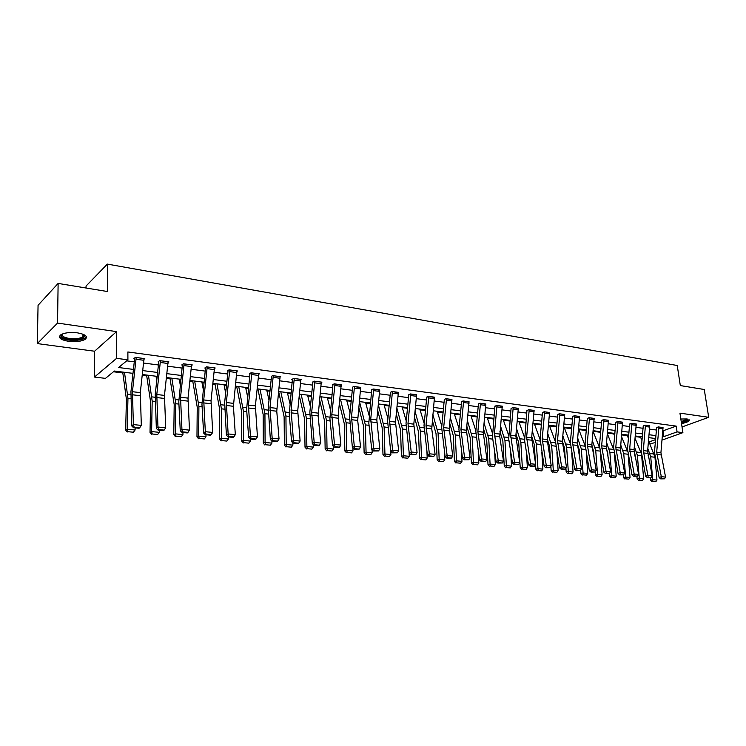 <?xml version="1.0" encoding="UTF-8"?>
<svg xmlns="http://www.w3.org/2000/svg" width="746" height="746" viewBox="0 0 746 746"><rect width="100%" height="100%" fill="white"/><g stroke="black" fill="none" stroke-linecap="round" stroke-linejoin="round"><path stroke-width="1.12" d="M68.613 341.332C76.073 342.116 81.659 341.407 85.361 339.216C88.019 336.455 85.398 334.339 77.481 332.856C70.012 332.035 64.389 332.725 60.612 334.917C57.918 337.742 60.585 339.878 68.613 341.332M681.518 423.541C685.667 422.786 688.232 421.816 689.211 420.641L686.898 418.954L680.828 419.01M133.002 373.354L114.352 371.032L105.466 378.371L94.472 377.047L116.59 358.341L127.911 359.833L118.595 367.526L133.45 369.41M94.583 351.226L116.553 331.616L57.535 323.083L58.123 283.424L38.065 305.291L37.3 343.589L94.583 351.226L94.472 377.047M86.032 288.012L86.051 286.044L107.377 264.103L677.237 365.503L680.315 385.57L704.271 389.505L708.7 417.303L679.942 413.135L682.898 432.652L662.047 440.093M655.342 442.49L649.962 443.945M113.457 371.769L122.829 372.935M132.378 374.119L132.909 374.194M142.244 375.35L146.729 375.909M156.156 377.075L157.164 377.206M166.358 378.343L170.06 378.8M179.376 379.966L180.83 380.143M189.885 381.271L192.841 381.635M202.035 382.773L203.919 383.015M212.843 384.115L215.09 384.395M224.164 385.523L226.458 385.813M235.251 386.904L236.827 387.099M245.788 388.209L248.474 388.545M257.137 389.626L258.06 389.738M266.919 390.839L269.968 391.221M287.574 393.403L290.977 393.823M307.762 395.912L311.511 396.378M327.513 398.364L331.578 398.868M346.825 400.77L351.198 401.311M365.726 403.11L370.389 403.689M384.227 405.414L389.16 406.029M402.327 407.661L407.53 408.304M420.054 409.862L425.518 410.542M437.417 412.025L443.115 412.725M454.417 414.133L460.347 414.869M471.08 416.203L477.235 416.967M487.408 418.236L493.768 419.019M503.41 420.222L509.966 421.033M519.095 422.171L525.846 423.01M534.472 424.082L541.409 424.94M549.56 425.957L556.665 426.833M564.358 427.794L571.604 428.689M578.868 429.593L585.918 430.47M593.117 431.365L599.971 432.214M607.412 433.137L613.762 433.93M621.465 434.89L627.302 435.608M635.247 436.596L640.6 437.268M57.535 323.083L37.3 343.589M682.04 426.954L708.7 417.303M662.877 430.871L676.202 426.106L127.874 351.972L127.911 359.833M126.689 360.84L134.299 361.829M143.624 363.05L158.525 364.99M167.701 366.193L182.155 368.086M191.2 369.261L205.225 371.098M214.13 372.254L227.735 374.035M236.519 375.182L249.724 376.907M258.377 378.035L271.199 379.714M279.731 380.824L292.18 382.456M300.591 383.547L312.686 385.132M320.976 386.214L332.725 387.752M340.913 388.815L352.326 390.307M360.402 391.361L371.499 392.816M379.462 393.851L390.251 395.259M398.112 396.294L408.603 397.655M416.361 398.672L426.563 400.005M434.228 401.003L444.15 402.299M451.712 403.288L461.364 404.556M468.833 405.526L478.223 406.756M485.599 407.717L494.747 408.911M502.03 409.862L510.926 411.027M518.125 411.969L526.788 413.098M533.903 414.03L542.342 415.13M549.364 416.044L557.579 417.117M564.526 418.03L572.527 419.075M579.39 419.97L587.186 420.986M593.975 421.872L601.574 422.861M608.279 423.737L615.683 424.707M622.313 425.574L629.531 426.516M636.086 427.374L643.117 428.288M649.607 429.137L656.461 430.032M663.045 427.728L658.373 426.917L656.583 427.57M649.785 425.975L645.02 425.136L643.276 426.013M636.263 424.185L631.414 423.327L629.689 424.213M622.5 422.357L617.557 421.49L615.842 422.385M608.475 420.502L603.43 419.606L601.742 420.52M594.17 418.609L589.042 417.695L587.363 418.618M579.595 416.678L574.364 415.746L572.676 416.436M564.731 414.711L559.397 413.75L557.728 414.45M549.578 412.706L544.142 411.727L542.519 412.697M534.127 410.664L528.578 409.657L526.984 410.636M518.358 408.575L512.698 407.54L511.122 408.547M502.263 406.449L496.491 405.386L494.943 406.402M485.842 404.276L479.948 403.194L478.4 403.912M469.085 402.057L463.061 400.947L461.541 401.674M451.964 399.8L445.828 398.653L444.364 399.716M434.489 397.487L428.213 396.312L426.787 397.394M416.641 395.128L410.225 393.916L408.827 395.016M398.392 392.722L391.846 391.473L390.484 392.592M379.751 390.261L373.065 388.983L371.732 390.111M360.7 387.743L353.865 386.428L352.541 387.165M341.22 385.178L334.227 383.817L332.343 384.908L332.977 384.992M321.293 382.549L321.927 382.176L314.15 381.141L312.285 382.26L312.938 382.344M300.918 379.863L301.561 379.472L293.607 378.418L291.77 379.546L292.441 379.63M280.058 377.122L280.729 376.702L272.579 375.62L271.441 376.348M258.722 374.315L259.403 373.867L251.066 372.758L249.295 373.933L249.994 374.026M236.864 371.443L237.573 370.967L229.031 369.829L227.306 371.023L228.015 371.116L227.996 370.538M214.494 368.505L215.212 367.992L206.474 366.827L204.777 368.039L205.504 368.142L205.495 367.536M191.573 365.493L192.319 364.943L183.357 363.759L181.707 364.99L182.453 365.092M168.083 362.416L168.848 361.829L159.672 360.607L158.059 361.866L158.823 361.969M144.015 359.264L144.808 358.63L135.399 357.381L133.823 358.667L134.616 358.77L134.606 358.024M116.553 331.616L116.59 358.341M676.202 426.106L677.07 431.887L682.898 432.652M58.123 283.424L107.349 291.509L107.377 264.103M655.697 438.517L648.833 437.669M642.343 436.858L635.303 435.981M628.738 435.16L621.521 434.256M614.881 433.435L607.477 432.512M600.754 431.673L593.154 430.722M586.365 429.873L578.56 428.903M571.688 428.045L563.678 427.048M556.73 426.18L548.506 425.155M541.475 424.278L533.026 423.224M525.911 422.339L517.239 421.257M510.031 420.362L501.125 419.252M493.833 418.338L484.676 417.2M477.3 416.277L467.891 415.112M460.422 414.179L450.752 412.967M443.189 412.025L433.249 410.785M425.584 409.834L415.373 408.556M407.605 407.596L397.105 406.281M389.235 405.302L378.436 403.959M370.464 402.961L359.358 401.581M351.273 400.565L339.84 399.147M331.653 398.122L319.894 396.658M311.586 395.622L299.482 394.112M291.061 393.058L278.594 391.51M270.052 390.447L257.221 388.843M248.558 387.761L235.335 386.111M226.551 385.02L212.927 383.323M204.003 382.213L189.969 380.46M180.914 379.332L166.451 377.523M157.257 376.385L142.337 374.52M649.113 441.93L655.594 439.608M662.373 436.429L663.903 436.615L677.07 431.887M142.784 370.594L157.695 372.478M166.88 373.643L181.343 375.48M190.389 376.618L204.423 378.399M213.337 379.527L226.952 381.253M235.736 382.372L248.959 384.041M257.612 385.141L270.444 386.764M278.985 387.845L291.444 389.431M299.864 390.494L311.959 392.023M320.267 393.077L332.026 394.569M340.213 395.604L351.636 397.049M359.712 398.075L370.818 399.483M378.791 400.49L389.589 401.861M397.45 402.859L407.95 404.192M415.709 405.171L425.919 406.467M433.585 407.437L443.516 408.696M451.078 409.657L460.739 410.878M468.218 411.829L477.617 413.014M484.993 413.955L494.141 415.112M501.433 416.035L510.339 417.163M517.538 418.077L526.21 419.177M533.325 420.073L541.773 421.145M548.795 422.031L557.02 423.075M563.967 423.961L571.977 424.968M578.849 425.845L586.645 426.833M593.434 427.691L601.034 428.652M607.748 429.5L615.152 430.442M621.791 431.281L629.009 432.195M635.573 433.034L642.604 433.92M649.104 434.741L655.958 435.617M663.063 430.899L663.903 436.615M663.054 428.847L658.83 428.288L658.802 426.992L663.026 427.551L660.928 452.645L665.553 477.086L661.301 476.666L661.59 478.512L660.723 478.876L664.565 478.801L661.59 478.512M658.83 428.288L656.685 452.151L661.301 476.666L659.128 477.589L654.484 451.983L656.62 427.803M659.128 477.589L660.723 478.876M664.565 478.801L665.553 477.086M640.32 436.606L641.998 440.644M648.153 455.452L648.563 457.55M650.325 477.869L647.295 477.58L650.325 477.869L650.521 480.163L652.713 479.669L650.726 456.757L647.854 448.523M652.834 481.422L655.799 481.711L652.834 481.422L652.713 479.669L656.965 480.079L654.96 457.233L648.572 440.634M656.965 480.079L655.799 481.711M651.948 481.618L650.521 480.163M687.821 419.131L687.616 420.129L681.34 422.348M681.229 421.649L687.299 419.019M681.378 422.637C685.033 421.984 687.486 421.126 688.745 420.073L689.062 419.672M83.85 334.581L84.718 336.017C83.431 339.076 78.265 340.251 69.219 339.533C62.403 338.311 60.053 336.483 62.17 334.068M62.459 333.947C61.508 336.008 63.858 337.528 69.509 338.488C75.477 339.122 79.953 338.563 82.927 336.8L83.86 335.234L83.561 334.45M59.587 336.036C60.445 337.929 63.475 339.271 68.66 340.064C76.064 340.847 81.612 340.148 85.296 337.966L86.359 336.66M645.449 425.192L649.757 425.789L647.621 451.106L652.19 475.762L647.864 475.342L648.162 477.207M643.248 425.807L641.112 450.444L645.7 476.274L647.864 475.342L643.313 450.612L645.458 425.22M645.7 476.274L647.295 477.58M651.193 477.496L652.19 475.762M636.245 423.97L634.072 449.549L638.585 474.428L634.165 473.99L634.482 475.873L633.615 476.246L637.569 476.172L634.482 475.873M629.661 423.998L627.489 448.868L632.011 474.941L634.165 473.99L629.68 449.036L631.862 423.411L636.245 423.998M632.011 474.941L633.615 476.246M637.569 476.172L638.585 474.428M627.032 434.946L628.449 438.406M634.408 452.981L635.359 457.867M636.916 476.461L637.112 478.876L639.303 478.382L637.354 455.265L634.342 446.546M641.178 453.27L635.088 438.406M639.425 480.154L642.455 480.443L639.425 480.154L639.303 478.382L643.63 478.792L641.681 455.909M643.63 478.792L642.455 480.443M638.548 480.349L637.112 478.876M613.492 433.258L614.639 436.102M620.411 450.463L621.894 458.277M623.255 475.015L623.46 477.571L625.642 477.067L623.74 453.745L620.588 444.513M627.498 451.302L621.353 436.121M625.773 478.857L628.859 479.156L625.773 478.857L625.642 477.067L630.044 477.496L628.216 455.274M630.044 477.496L628.859 479.156M624.906 479.063L623.46 477.571M618.005 421.546L622.481 422.161L620.374 450.295L624.719 473.057L620.215 472.61L620.541 474.512L619.674 474.894L623.693 474.82L620.541 474.512M615.814 422.161L613.613 447.274L618.061 473.57L620.215 472.61L615.786 447.441L618.005 421.574M618.061 473.57L619.674 474.894M623.693 474.82L624.719 473.057M608.475 421.639L603.915 421.042L603.896 419.69L608.447 420.296L606.2 446.332L610.582 471.659L605.994 471.211L606.33 473.132L605.472 473.524L609.538 473.449L606.33 473.132M601.705 420.296L599.467 445.642L603.85 472.181L605.994 471.211L601.64 445.81L603.915 421.042M603.85 472.181L605.472 473.524M609.538 473.449L610.582 471.659M594.142 418.375L591.867 444.681L596.175 470.241L591.494 469.784L591.839 471.724L590.991 472.115L595.122 472.041L591.839 471.724M587.335 418.385L585.05 443.982L589.359 470.763L591.494 469.784L587.214 444.14L589.508 417.779L594.152 418.394M589.359 470.763L590.991 472.115M595.122 472.041L596.175 470.241M599.7 431.542L600.567 433.734M606.209 447.992L607.71 452.757L608.186 458.781M609.333 473.542L609.547 476.246L611.72 475.734L609.874 452.197L606.563 442.434M613.594 449.39L607.356 433.762M611.86 477.543L615.012 477.841L611.86 477.543L611.72 475.734L616.205 476.162L614.499 454.659M616.205 476.162L615.012 477.841M610.993 477.748L609.547 476.246M585.657 429.789L586.235 431.281M591.83 445.688L593.583 451.19L594.198 459.396M595.149 471.994L595.364 474.894L597.527 474.372L595.737 450.621L592.268 440.28M599.43 447.479L593.098 431.328M597.686 476.2L600.894 476.507L597.686 476.2L597.527 474.372L602.106 474.81L600.521 454.081M602.106 474.81L600.894 476.507M596.819 476.405L595.364 474.894M571.343 428.008L571.622 428.745M577.217 443.432L579.194 449.586L579.95 460.133M580.668 470.166L580.91 473.514L583.064 472.983L581.33 449.008L577.702 438.07M584.995 445.53L578.607 428.913M583.241 474.829L586.505 475.137L583.241 474.829L583.064 472.983L587.727 473.43L586.272 453.54M587.727 473.43L586.505 475.137M582.374 475.043L580.91 473.514M562.353 441.175L564.517 447.954L565.412 461M565.916 468.301L566.177 472.106L568.321 471.575L566.643 447.367L562.857 435.785M570.298 443.553L564.097 427.104M568.508 473.44L571.837 473.747L568.508 473.44L568.321 471.575L573.077 472.022L571.744 453.046M573.077 472.022L571.837 473.747M567.65 473.645L566.177 472.106M547.21 438.881L549.55 446.295L550.585 462.007M550.874 466.39L551.154 470.67L553.29 470.129L551.676 445.698L547.723 433.435M555.313 441.539L549.298 425.257M553.485 472.013L556.88 472.339L553.485 472.013L553.29 470.129L558.139 470.595L556.926 452.589M558.139 470.595L556.88 472.339M552.637 472.227L551.154 470.67M531.767 436.503L534.295 444.597L535.46 463.182M535.535 464.441L535.833 469.206L537.959 468.656L536.402 443.991L532.29 431.011M540.048 439.478L534.22 423.374M538.174 470.558L541.633 470.894L538.174 470.558L537.959 468.656L542.902 469.131L541.82 452.197M542.902 469.131L541.633 470.894M537.325 470.782L535.833 469.206M516.008 434.041L518.74 442.872L520.214 467.714L522.321 467.155L520.829 442.257L516.54 428.502M524.475 437.38L518.843 421.462M522.545 469.085L526.079 469.421L522.545 469.085L522.321 467.155L527.366 467.639L526.406 451.862M527.366 467.639L526.079 469.421M521.706 469.309L520.214 467.714M499.941 431.496L502.869 441.11L504.268 466.194L506.366 465.625L504.949 440.485L500.482 425.901M508.604 435.235L503.158 419.504M506.609 467.574L510.208 467.91L506.609 467.574L506.366 465.625L511.514 466.119L510.674 451.591M511.514 466.119L510.208 467.91M505.769 467.798L504.268 466.194M483.548 428.866L486.672 439.31L488.005 464.646L490.085 464.059L488.733 438.676L484.098 423.215M492.407 433.044L487.166 417.508M490.336 466.026L494.02 466.381L490.336 466.026L490.085 464.059L495.335 464.572L494.626 451.395M495.335 464.572L494.02 466.381M489.507 466.259L488.005 464.646M466.81 426.134L470.148 437.473L471.407 463.061L473.458 462.464L472.19 436.83L467.369 420.427M475.883 430.787L470.838 415.475M473.738 464.46L477.487 464.814L473.738 464.46L473.458 462.464L478.829 462.986L478.233 451.293M478.829 462.986L477.487 464.814M472.908 464.693L471.407 463.061M449.735 423.299L453.279 435.599L454.454 461.438L456.496 460.841L455.312 434.937L450.304 417.536M459.014 428.465L454.183 413.396M456.785 462.856L460.618 463.21L456.785 462.856L456.496 460.841L461.97 461.364L461.504 451.283M461.97 461.364L460.618 463.21M455.974 463.089L454.454 461.438M432.298 420.352L436.056 433.687L437.147 459.788L439.17 459.182L438.07 433.016L432.876 414.534M441.8 426.059L437.184 411.279M439.478 461.215L443.394 461.578L439.478 461.215L439.17 459.182L444.765 459.713L444.402 451.386M444.765 459.713L443.394 461.578M438.676 461.457L437.147 459.788M414.496 417.275L418.469 431.729L419.476 458.1L421.481 457.485L420.464 431.048L415.084 411.41M424.213 423.588L419.83 409.116M421.807 459.536L425.807 459.918L421.807 459.536L421.481 457.485L427.197 458.025L426.936 451.61M427.197 458.025L425.807 459.918M421.005 459.788L419.476 458.1M396.322 414.077L400.509 429.733L401.423 456.375L403.409 455.75L402.476 429.043L396.919 408.146M406.253 421.033L402.103 406.906M403.754 457.83L407.838 458.212L403.754 457.83L403.409 455.75L409.246 456.31L409.088 451.983M409.246 456.31L407.838 458.212M402.961 458.081L401.423 456.375M377.746 410.738L382.157 427.691L382.978 454.622L384.936 453.978L384.106 426.992L378.353 404.742M387.911 418.385L384.004 404.649M385.3 456.076L389.477 456.477L385.3 456.076L384.936 453.978L390.904 454.547L390.801 451.423M390.904 454.547L389.477 456.477M384.516 456.338L382.978 454.622M358.77 407.241L363.405 425.612L364.132 452.822L366.062 452.16L365.335 424.894L359.507 401.6M369.167 415.643L365.512 402.346M366.454 454.295L370.715 454.696L366.454 454.295L366.062 452.16L372.161 452.747L372.077 449.763M372.161 452.747L370.715 454.696M365.671 454.556L364.132 452.822M339.383 403.577L344.242 423.486L344.857 450.976L346.769 450.314L346.144 422.749L340.474 399.222M350.014 412.799L346.62 399.987M347.179 452.468L351.534 452.878L347.179 452.468L346.769 450.314L352.998 450.91L352.933 448.076M352.998 450.91L351.534 452.878M346.414 452.729L344.857 450.976M319.568 399.725L324.65 421.303L325.153 449.101L327.037 448.421L326.524 420.567L321.032 396.797M330.441 409.852L327.308 397.581M327.466 450.603L331.933 451.022L327.466 450.603L327.037 448.421L333.415 449.027L333.359 446.35M333.415 449.027L331.933 451.022M326.711 450.873L325.153 449.101M299.314 395.669L304.61 419.075L305.011 447.171L306.858 446.481L306.457 418.32L301.151 394.317M310.42 406.775L307.576 395.119M307.315 448.691L311.875 449.12L307.315 448.691L306.858 446.481L313.376 447.106L313.339 444.597M313.376 447.106L311.875 449.12M306.569 448.961L305.011 447.171M579.567 416.436L577.245 442.993L581.479 468.796L576.714 468.32L577.068 470.288L576.22 470.679L580.416 470.605L577.068 470.288M574.84 415.811L572.499 442.453L576.714 468.32L574.588 469.318L570.364 442.285L572.704 416.706M574.588 469.318L576.22 470.679M580.416 470.605L581.479 468.796M564.713 414.459L562.344 441.278L566.503 467.313L561.635 466.837L562.008 468.814L561.16 469.225L565.412 469.15L562.008 468.814M559.882 413.816L557.504 440.718L561.635 466.837L559.528 467.845L555.378 440.56L557.766 414.729M559.528 467.845L561.16 469.225M565.412 469.15L566.503 467.313M549.56 412.445L547.144 439.525L551.229 465.812L546.258 465.317L546.65 467.322L545.802 467.733L550.119 467.658L546.65 467.322M542.491 412.426L540.095 438.797L544.16 466.343L546.258 465.317L542.211 438.956L544.636 411.792M544.16 466.343L545.802 467.733M550.119 467.658L551.229 465.812M534.108 411.82L529.091 411.158L529.082 409.75L534.099 410.412L531.646 437.734L535.637 464.273L530.574 463.77L530.975 465.793L530.136 466.213L534.518 466.138L530.975 465.793M526.946 410.365L524.615 440.718L528.485 464.814L530.574 463.77L526.611 437.156L529.091 411.158M528.485 464.814L530.136 466.213M534.518 466.138L535.637 464.273M518.33 408.295L515.831 435.916L519.738 462.707L514.572 462.194L514.982 464.236L514.143 464.655L518.591 464.59L514.982 464.236M511.094 408.258L508.707 438.918L512.493 463.247L514.572 462.194L510.693 435.319L513.211 407.614M512.493 463.247L514.143 464.655M518.591 464.59L519.738 462.707M502.245 406.15L499.755 436.578L503.503 461.103L498.235 460.58L498.654 462.651L497.824 463.07L502.347 463.005L498.654 462.651M494.915 406.113L492.472 437.091L496.165 461.653L498.235 460.58L494.449 433.454L497.013 405.46M496.165 461.653L497.824 463.07M502.347 463.005L503.503 461.103M485.823 403.968L483.222 432.158L486.933 459.471L481.552 458.939L481.991 461.028L481.17 461.457L485.758 461.392L481.991 461.028M480.489 403.26L477.878 431.542L481.552 458.939L479.501 460.021L475.827 431.393L478.428 404.248M479.501 460.021L481.17 461.457M485.758 461.392L486.933 459.471M469.057 401.74L466.418 430.218L470.017 457.802L464.525 457.261L464.972 459.368L464.161 459.806L468.824 459.75L464.972 459.368M469.057 401.768L463.611 401.04L460.953 429.584L464.525 457.261L462.492 458.352L458.921 429.444L461.578 402.019M462.492 458.352L464.161 459.806M468.824 459.75L470.017 457.802M451.936 400.975L446.378 400.238L446.388 398.756L451.945 399.492L449.251 428.241L452.747 456.095L447.134 455.545L447.6 457.68L446.789 458.119L451.535 458.063L447.6 457.68M444.327 399.38L441.66 427.458L445.11 456.655L447.134 455.545L443.674 427.598L446.378 400.238M445.11 456.655L446.789 458.119M451.535 458.063L452.747 456.095M428.782 396.387L434.47 397.17L431.748 428.838L435.095 454.361L429.36 453.792L429.855 455.955L429.053 456.403L433.864 456.347L429.855 455.955M426.749 397.049L424.026 425.425L427.365 454.92L429.36 453.792L426.022 425.556L428.791 396.415M427.365 454.92L429.053 456.403M433.864 456.347L435.095 454.361M410.813 394L416.613 394.793L413.806 424.148L417.07 452.58L411.214 452.001L411.717 454.183L410.925 454.64L415.82 454.584L411.717 454.183M408.799 394.653L406.02 423.346L409.228 453.148L411.214 452.001L407.987 423.476L410.813 394.028M409.228 453.148L410.925 454.64M415.82 454.584L417.07 452.58M392.443 391.557L398.373 392.368L395.511 422.04L398.653 450.761L392.657 450.174L393.179 452.384L392.396 452.841L397.376 452.794L393.179 452.384M390.456 392.219L387.622 421.229L390.699 451.33L392.657 450.174L389.561 421.359L392.443 391.585M390.699 451.33L392.396 452.841M397.376 452.794L398.653 450.761M373.671 389.058L379.733 389.897L376.814 419.886L379.817 448.905L373.69 448.299L374.231 450.537L373.457 451.004L378.52 450.957L374.231 450.537M371.704 389.72L368.822 423.131L371.76 449.474L373.69 448.299L370.734 419.187L373.671 389.086M371.76 449.474L373.457 451.004M378.52 450.957L379.817 448.905M360.682 387.333L357.698 420.418L360.57 447.003L354.303 446.388L354.863 448.654L354.098 449.129L359.246 449.083L354.863 448.654M360.682 387.361L354.49 386.54L351.487 416.967L354.303 446.388L352.392 447.581L349.594 416.846L352.569 387.612M352.392 447.581L354.098 449.129M359.246 449.083L360.57 447.003M341.164 386.344L334.833 385.505L334.87 383.929L341.202 384.768L338.162 415.429L340.875 445.064L334.469 444.439L335.047 446.723L334.292 447.208L338.777 447.637L339.533 447.162L335.047 446.723M332.949 384.554L329.918 418.739L332.585 445.651L334.469 444.439L331.802 414.692L334.833 385.505M332.585 445.651L334.292 447.208M339.533 447.162L340.875 445.064M321.284 382.092L318.15 415.923L320.733 443.077L314.187 442.434L314.784 444.747L314.038 445.241L318.617 445.688L319.372 445.194L314.784 444.747M312.91 381.887L309.842 412.268L312.322 443.665L314.187 442.434L311.669 412.379L314.803 381.262L321.284 382.12M312.322 443.665L314.038 445.241M319.372 445.194L320.733 443.077M300.899 379.388L297.729 410.766L300.125 441.045L293.42 440.382L294.045 442.732L293.309 443.227L297.999 443.683L298.736 443.189L294.045 442.732M292.413 379.145L289.224 414.142L291.593 441.641L293.42 440.382L291.08 410.002L294.269 378.502M291.593 441.641L293.309 443.227M298.736 443.189L300.125 441.045M280.048 376.609L276.766 411.214L279.041 438.965L272.178 438.294L272.812 440.662L272.094 441.175L276.897 441.641L277.624 441.128L272.812 440.662M273.269 375.714L269.996 407.568L272.178 438.294L270.369 439.562L268.243 407.475L271.46 376.889M270.369 439.562L272.094 441.175M277.624 441.128L279.041 438.965M258.657 375.452L251.7 374.529L251.766 372.879L258.713 373.802L255.393 405.889L257.445 436.839L250.423 436.149L251.085 438.545L250.376 439.068L255.291 439.543L255.999 439.03L251.085 438.545M249.975 373.485L246.618 409.33L248.651 437.436L250.423 436.149L248.427 405.087L251.7 374.529M248.651 437.436L250.376 439.068M255.999 439.03L257.445 436.839M236.864 370.865L233.405 406.281L235.335 434.657L228.136 433.948L228.826 436.382L228.127 436.904L233.172 437.398L233.871 436.876L228.826 436.382M229.749 369.923L226.336 402.532L228.136 433.948L226.402 435.263L224.658 402.448L228.015 371.144M226.402 435.263L228.127 436.904M233.871 436.876L235.335 434.657M278.64 391.51L284.123 416.8L284.394 445.203L286.212 444.504L285.932 416.035L280.822 391.79M289.952 403.577L287.387 392.601M286.688 446.733L291.36 447.18L286.688 446.733L286.212 444.504L292.889 445.138L292.861 442.816M292.889 445.138L291.36 447.18M285.96 447.013L284.394 445.203M257.883 388.927L263.151 414.468L263.301 443.189L265.091 442.471L264.933 413.685L260.018 389.188M269.017 400.238L266.742 390.027M265.595 444.737L270.369 445.185L265.595 444.737L265.091 442.471L271.917 443.133L271.898 440.989M271.917 443.133L270.369 445.185M264.877 445.017L263.301 443.189M236.659 386.279L241.695 412.09L241.713 441.128L243.466 440.401L243.438 411.288L238.748 386.54M247.597 396.732L245.62 387.398M243.989 442.695L248.884 443.152L243.989 442.695L243.466 440.401L250.451 441.072L250.451 439.068M250.451 441.072L248.884 443.152M243.289 442.984L241.713 441.128M214.932 383.575L219.725 409.647L219.613 439.021L221.329 438.275L221.431 408.827L216.965 383.826M225.674 393.067L224.005 384.703M221.879 440.597L226.887 441.072L221.879 440.597L221.329 438.275L228.481 438.965L228.481 436.942M228.481 438.965L226.887 441.072M221.189 440.895L219.613 439.021M214.494 367.89L211.025 400.77L212.694 432.428L205.318 431.701L206.027 434.163L205.346 434.694L210.503 435.198L211.193 434.666L206.027 434.163M214.494 367.927L207.201 366.957L203.714 399.931L205.318 431.701L203.611 433.034L201.952 404.295L205.504 368.17M203.611 433.034L205.346 434.694M211.193 434.666L212.694 432.428M192.692 380.796L197.233 407.148L196.972 436.858L198.65 436.102L198.902 406.318L194.678 381.047M203.238 389.198L201.877 381.943M199.229 438.452L204.357 438.937L199.229 438.452L198.65 436.102L205.98 436.802L205.989 434.759M205.98 436.802L204.357 438.937M198.557 438.751L196.972 436.858M191.573 364.85L188.029 398.122L189.484 430.134L181.931 429.388L182.667 431.887L181.996 432.428L187.293 432.941L187.955 432.4L182.667 431.887M182.444 364.44L178.798 401.674L180.262 430.75L181.931 429.388L180.541 397.254L184.113 363.852M180.262 430.75L181.996 432.428M187.955 432.4L189.484 430.134M169.92 377.961L174.2 404.593L173.781 434.648L175.422 433.874L175.823 403.735L171.85 378.203M180.28 385.113L179.226 379.117M176.028 436.251L181.287 436.746L176.028 436.251L175.422 433.874L182.929 434.592L182.956 432.521M182.929 434.592L181.287 436.746M175.375 436.559L173.781 434.648M168.092 361.726L164.465 395.399L165.705 427.794L157.956 427.029L158.721 429.556L158.068 430.106L163.495 430.638L164.148 430.088L158.721 429.556M158.814 361.278L155.243 394.447L156.334 428.409L157.956 427.029L156.791 394.522L160.446 360.71M156.334 428.409L158.068 430.106M164.148 430.088L165.705 427.794M146.598 375.051L150.599 401.963L150.021 432.382L151.615 431.589L152.184 401.096L148.463 375.285M156.772 380.777L156.026 376.226M152.259 434.004L157.639 434.508L152.259 434.004L151.615 431.589L159.308 432.326L159.346 430.228M159.308 432.326L157.639 434.508M151.624 434.312L150.021 432.382M136.182 357.483L144.025 358.556L140.313 392.62L141.32 425.388L133.375 424.605L134.168 427.169L133.534 427.728L139.092 428.269L139.735 427.71L134.168 427.169M136.182 357.511L132.443 391.715L133.375 424.605L131.8 426.003L130.951 391.65L134.616 358.798M131.8 426.003L133.534 427.728M139.735 427.71L141.32 425.388M122.708 372.077L126.41 399.278L125.673 430.05L127.212 429.248L127.948 398.392L124.507 372.301M132.695 376.171L132.256 373.261M127.892 431.692L133.413 432.214L127.892 431.692L127.212 429.248L135.101 430.004L135.147 427.887M135.101 430.004L133.413 432.214M127.268 432.009L125.673 430.05M660.928 452.645L656.685 452.151M661.049 454.92L656.806 454.435M650.726 456.757L654.96 457.233M649.962 453.559L654.186 454.044M647.621 451.106L643.313 450.612M647.742 453.4L643.425 452.915M649.785 427.094L645.486 426.525M634.072 449.549L629.68 449.036M634.184 451.862L629.792 451.358M636.273 425.313L631.89 424.735M637.354 455.265L641.653 455.741M636.599 452.039L640.907 452.533M623.74 453.745L628.02 454.221M622.994 450.491L627.386 450.994M620.271 447.954L615.786 447.441M620.374 450.295L615.898 449.782M622.5 423.495L618.033 422.907M606.2 446.332L601.64 445.81M606.302 448.691L601.733 448.169M591.867 444.681L587.214 444.14M591.96 447.059L587.307 446.528M594.17 419.756L589.527 419.14M609.874 452.197L614.126 452.673M609.128 448.915L613.594 449.418M595.737 450.621L599.971 451.088M595.01 447.311L599.448 447.814M581.33 449.008L585.545 449.484M580.612 445.67L585.023 446.173M566.643 447.367L570.83 447.842M565.934 444.001L570.326 444.504M551.676 445.698L555.835 446.164M550.977 442.294L555.341 442.798M536.402 443.991L540.542 444.457M535.721 440.56L540.057 441.054M520.829 442.257L524.942 442.714M520.158 438.788L524.466 439.282M504.949 440.485L509.024 440.942M504.287 436.988L508.558 437.473M488.733 438.676L492.78 439.124M488.089 435.142L492.323 435.627M472.19 436.83L476.2 437.277M471.565 433.258L475.762 433.743M455.312 434.937L459.275 435.384M454.696 431.337L458.855 431.813M438.07 433.016L441.996 433.454M437.473 429.379L441.585 429.845M420.464 431.048L424.343 431.486M419.877 427.383L423.952 427.84M402.476 429.043L406.318 429.472M401.917 425.332L405.936 425.789M384.106 426.992L387.892 427.411M383.565 423.243L387.528 423.7M365.335 424.894L369.065 425.313M364.803 421.117L368.72 421.555M346.144 422.749L349.818 423.168M345.631 418.935L349.492 419.373M326.524 420.567L330.142 420.968M326.039 416.697L329.835 417.135M306.457 418.32L310.019 418.72M305.991 414.422L309.721 414.841M579.577 416.464L574.84 415.83M577.245 442.993L572.499 442.453M577.339 445.399L572.592 444.858M579.595 417.825L574.858 417.2M564.713 414.487L559.892 413.844M562.344 441.278L557.504 440.718M562.428 443.702L557.588 443.152M564.731 415.867L559.901 415.224M549.56 412.473L544.636 411.82M547.144 439.525L542.211 438.956M547.228 441.977L542.295 441.408M549.569 413.862L544.645 413.209M531.646 437.734L526.611 437.156M531.721 440.205L526.685 439.636M518.33 408.323L513.211 407.633M515.831 435.916L510.693 435.319M515.896 438.415L510.758 437.827M518.339 409.74L513.22 409.06M502.245 406.178L497.013 405.488M499.699 434.051L494.449 433.454M499.755 436.578L494.514 435.981M502.245 407.614L497.022 406.924M485.823 403.996L480.489 403.288M483.222 432.158L477.878 431.542M483.277 434.704L477.925 434.088M485.823 405.442L480.489 404.742M466.418 430.218L460.953 429.584M466.464 432.792L461 432.167M469.057 403.232L463.611 402.514M449.251 428.241L443.674 427.598M449.288 430.834L443.711 430.2M431.72 426.218L426.022 425.556M431.748 428.838L426.05 428.195M434.452 398.662L428.773 397.916M413.806 424.148L407.987 423.476M413.834 426.805L408.015 426.143M416.604 396.303L410.794 395.539M395.511 422.04L389.561 421.359M395.529 424.726L389.58 424.045M398.355 393.897L392.424 393.114M376.814 419.886L370.734 419.187M376.823 422.59L370.743 421.9M379.714 391.436L373.653 390.634M357.707 417.685L351.487 416.967M357.698 420.418L351.478 419.709M360.654 388.918L354.453 388.097M338.162 415.429L331.802 414.692M338.152 418.198L331.793 417.471M318.178 413.125L311.669 412.379M318.15 415.923L311.651 415.186M321.237 383.714L314.756 382.857M300.899 379.416L294.269 378.53M297.729 410.766L291.08 410.002M297.701 413.592L291.043 412.836M300.852 381.019L294.222 380.143M280.048 376.637L273.269 375.742M276.813 408.351L269.996 407.568M276.766 411.214L269.949 410.44M280.002 378.269L273.213 377.373M255.393 405.889L248.427 405.087M255.346 408.78L248.371 407.987M236.864 370.902L229.749 369.951M233.479 403.362L226.336 402.532M233.405 406.281L226.271 405.47M236.799 372.562L229.684 371.62M285.932 416.035L289.42 416.417M285.494 412.09L289.15 412.501M264.933 413.685L268.355 414.067M264.522 409.703L268.103 410.113M243.438 411.288L246.786 411.661M243.056 407.26L246.562 407.661M221.431 408.827L224.705 409.2M221.077 404.761L224.499 405.143M211.025 400.77L203.714 399.931M210.95 403.726L203.63 402.896M214.419 369.606L207.136 368.645M198.902 406.318L202.091 406.673M198.576 402.197L201.914 402.579M191.573 364.878L184.113 363.889M188.029 398.122L180.541 397.254M187.936 401.115L180.439 400.257M191.498 366.584L184.029 365.596M175.823 403.735L178.919 404.08M175.524 399.576L178.77 399.94M168.092 361.754L160.446 360.738M164.465 395.399L156.791 394.522M164.362 398.429L156.679 397.562M168.009 363.479L160.353 362.472M152.184 401.096L155.187 401.432M151.914 396.891L155.056 397.245M140.313 392.62L132.443 391.715M140.192 395.688L132.322 394.783M143.931 360.299L136.089 359.264M127.948 398.392L130.848 398.718M127.715 394.13L130.755 394.485M83.86 335.234L84.718 336.017M82.946 334.199L82.927 336.8"/></g></svg>
